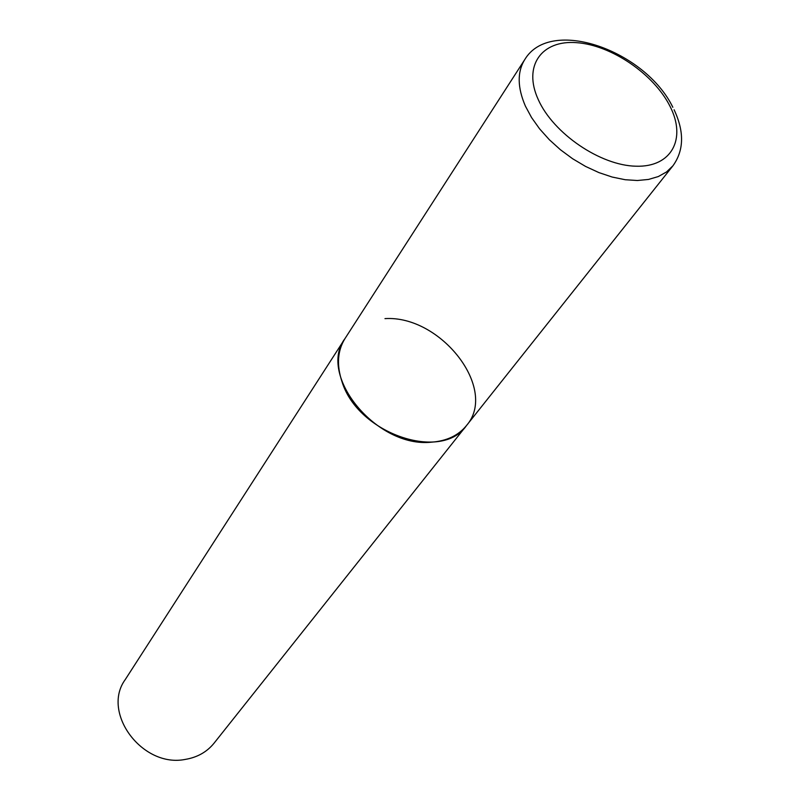 <?xml version="1.0" encoding="UTF-8"?>
<svg xmlns="http://www.w3.org/2000/svg" width="800" height="800" viewBox="0 0 800 800"><rect width="100%" height="100%" fill="white"/><g stroke="black" fill="none" stroke-linecap="round" stroke-linejoin="round"><path stroke-width="1.2" d="M384.97 318.62C440.66 314.97 498.49 388.97 466.48 425.57L214.05 743.19C206.91 751.98 197.33 757.39 185.32 759.4C142.26 768.17 101.08 712.43 125.27 679.55L345.03 338.5C337.44 350.72 336.46 365.2 342.08 381.93C357.98 433.73 441.77 462.12 466.48 425.57C458.41 435.48 446.75 441.02 431.5 442.18C376.77 448.28 317.01 375.18 345.03 338.5L524.75 59.6C517.13 71.93 517.35 87.45 525.42 106.15L531.56 117.56L539.59 128.84L549.29 139.67L560.41 149.73L572.62 158.74L585.57 166.43L598.9 172.59L612.23 177.06L625.18 179.72L637.39 180.51L648.53 179.44L658.32 176.55L666.51 171.96L672.92 165.82C684.03 150.39 684.42 131.69 674.09 109.74M670.09 106.46C654.06 74.25 611.36 45.06 576.67 42.67C541.79 39.8 522.66 65.73 538.29 99.65C553.38 133.54 600.4 165.54 635.97 166.21C671.78 167.39 686.61 138.66 670.09 106.46M524.75 59.6C550.54 16.31 645.44 50.7 672.84 107.28M466.48 425.57L672.92 165.82"/></g></svg>
